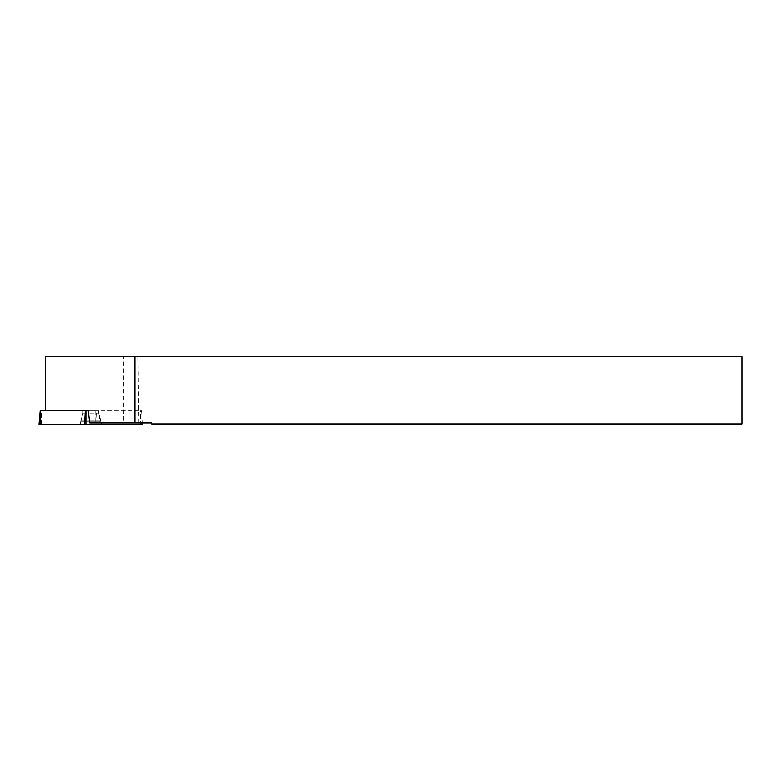 <?xml version="1.0" encoding="UTF-8"?>
<svg xmlns="http://www.w3.org/2000/svg" width="781" height="781" viewBox="0 0 781 781"><rect width="100%" height="100%" fill="white"/><g stroke="black" fill="none" stroke-linecap="round" stroke-linejoin="round"><path stroke-width="0.59" stroke-dasharray="3.9 2.93" d="M45.933 410.845L45.933 356.761L123.398 356.761L123.398 422.951L100.114 422.951L98.269 410.845L45.357 410.845L140.375 410.845L88.233 410.845M89.747 422.951L140.375 422.951L140.375 410.845L141.439 410.845L140.375 410.845L140.375 422.951L142.493 422.951L100.114 422.951M123.398 422.951L151.514 422.951L151.514 423.956L741.95 423.956L741.95 356.761L138.003 356.761L138.833 422.951M45.933 356.761L45.357 356.761M138.003 356.761L123.398 356.761M83.323 410.845L98.699 410.845L83.323 410.845M98.269 410.845L40.221 410.845M100.944 422.951L80.218 422.951L100.944 422.951M39.05 424.239L142.611 424.239M80.668 424.239L101.491 424.239L80.668 424.239M39.997 424.239L140.375 424.239M141.586 422.951L141.654 424.239M100.905 421.867L80.267 421.867L100.905 421.867M100.632 420.988L80.55 420.988L100.632 420.988M83.323 413.129L98.699 413.129L83.323 413.129M95.751 410.845L95.751 424.239M41.286 424.239L41.286 410.845M97.029 424.239L96.366 410.845M141.439 410.845L142.493 422.951L141.439 410.845M80.17 424.239L82.952 413.129L82.952 410.845L82.952 413.129L80.218 422.951M101.491 424.239L98.699 413.129L98.699 410.845L98.699 413.129L101.432 422.951"/><path stroke-width="1.17" d="M142.493 422.951L142.611 424.239L39.05 424.239L40.221 410.845L88.233 410.845L89.747 422.951L134.879 422.951L134.879 356.761L45.357 356.761L45.357 410.845M134.879 422.951L151.514 422.951L151.514 423.956L741.95 423.956L741.95 356.761L134.879 356.761M140.375 422.951L140.375 424.239L39.997 424.239L40.671 410.845M85.9 410.845L85.9 424.239M84.621 424.239L85.295 410.845"/></g></svg>

